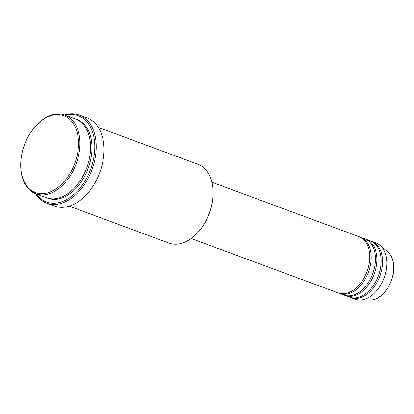 <?xml version="1.0" encoding="UTF-8"?>
<svg xmlns="http://www.w3.org/2000/svg" width="414" height="414" viewBox="0 0 414 414"><rect width="100%" height="100%" fill="white"/><g stroke="black" fill="none" stroke-linecap="round" stroke-linejoin="round"><path stroke-width="0.62" d="M191.164 238.511L338.222 292.926A29.989 19.634 -69.7 0 0 361.365 282.265A29.989 19.634 -69.7 0 0 369.195 250.605A29.989 19.634 -69.7 0 0 359.036 236.679L211.978 182.263M338.937 293.169A29.989 19.634 -69.7 0 0 339.64 293.454A29.989 19.634 -69.7 0 0 362.783 282.793A29.989 19.634 -69.7 0 0 370.608 251.132A29.989 19.634 -69.7 0 0 360.454 237.206A29.989 19.634 -69.7 0 0 359.735 236.963M339.64 293.454L343.889 295.027A29.989 19.634 -69.7 0 0 367.032 284.366A29.989 19.634 -69.7 0 0 374.861 252.706A29.989 19.634 -69.7 0 0 364.703 238.78L360.454 237.206M344.608 295.265A29.989 19.634 -69.7 0 0 345.307 295.549A29.989 19.634 -69.7 0 0 368.45 284.889A29.989 19.634 -69.7 0 0 376.279 253.228A29.989 19.634 -69.7 0 0 366.121 239.302A29.989 19.634 -69.7 0 0 365.407 239.059M345.307 295.549L349.561 297.123A29.989 19.634 -69.7 0 0 372.704 286.462A29.989 19.634 -69.7 0 0 380.528 254.801A29.989 19.634 -69.7 0 0 370.375 240.876L366.121 239.302M350.275 297.366A29.989 19.634 -69.7 0 0 350.974 297.645A29.989 19.634 -69.7 0 0 374.121 286.985A29.989 19.634 -69.7 0 0 381.946 255.324A29.989 19.634 -69.7 0 0 371.788 241.398A29.989 19.634 -69.7 0 0 371.073 241.16M77.713 134.752A40.981 26.832 -69.7 0 0 34.911 126.886A40.981 26.832 -69.7 0 0 20.7 165.295A40.981 26.832 -69.7 0 0 21.502 173.559A40.981 26.832 -69.7 0 0 56.366 188.613A40.981 26.832 -69.7 0 0 77.713 134.752M34.911 126.886L35.262 126.482A41.985 27.49 110.3 0 1 64.884 115.045A41.985 27.49 110.3 0 1 79.105 134.54A41.985 27.49 110.3 0 1 68.144 178.864A41.985 27.49 110.3 0 1 35.744 193.788A41.985 27.49 110.3 0 1 21.523 174.294A41.985 27.49 110.3 0 1 20.705 165.828L20.7 165.295M69.242 206.188L168.959 243.085A41.985 27.49 -69.7 0 0 198.58 231.649A41.985 27.49 -69.7 0 0 213.138 192.303A41.985 27.49 -69.7 0 0 212.32 183.837A41.985 27.49 -69.7 0 0 198.099 164.337L98.382 127.44M36.277 193.985A45.98 30.108 -69.7 0 0 76.062 192.438A45.98 30.108 -69.7 0 0 93.89 137.106A45.98 30.108 -69.7 0 0 65.412 115.237M64.688 114.973A46.979 30.76 110.3 0 1 79.374 115.076A46.979 30.76 110.3 0 1 95.287 136.894A46.979 30.76 110.3 0 1 83.023 186.497A46.979 30.76 110.3 0 1 46.766 203.196A46.979 30.76 110.3 0 1 35.552 193.716M35.744 193.788L46.373 197.721A41.985 27.49 -69.7 0 0 78.774 182.797A41.985 27.49 -69.7 0 0 89.734 138.473A41.985 27.49 -69.7 0 0 75.514 118.978L64.884 115.045M46.766 203.196L54.56 206.079A46.979 30.76 -69.7 0 0 90.816 189.379A46.979 30.76 -69.7 0 0 103.081 139.777A46.979 30.76 -69.7 0 0 87.168 117.959L79.374 115.076M350.974 297.645L355.228 299.219A29.989 19.634 -69.7 0 0 359.787 300.036A29.989 19.634 -69.7 0 0 386.2 256.897A29.989 19.634 -69.7 0 0 380.031 245.321A29.989 19.634 -69.7 0 0 376.041 242.971L371.788 241.398M213.138 192.303L213.143 192.836A40.981 26.832 110.3 0 1 198.927 231.245L198.58 231.649M393.16 262.057A26.434 17.31 -69.7 0 0 387.721 251.852C390.542 254.299 392.4 257.772 393.295 262.253C397.047 278.187 383.24 300.906 369.873 300.083A26.434 17.31 -69.7 0 0 393.16 262.057M76.217 119.253A41.985 27.49 110.3 0 1 91.152 139A41.985 27.49 110.3 0 1 79.866 183.764A41.985 27.49 110.3 0 1 47.087 197.97M387.721 251.852L380.031 245.321M369.873 300.083L359.787 300.036"/></g></svg>
